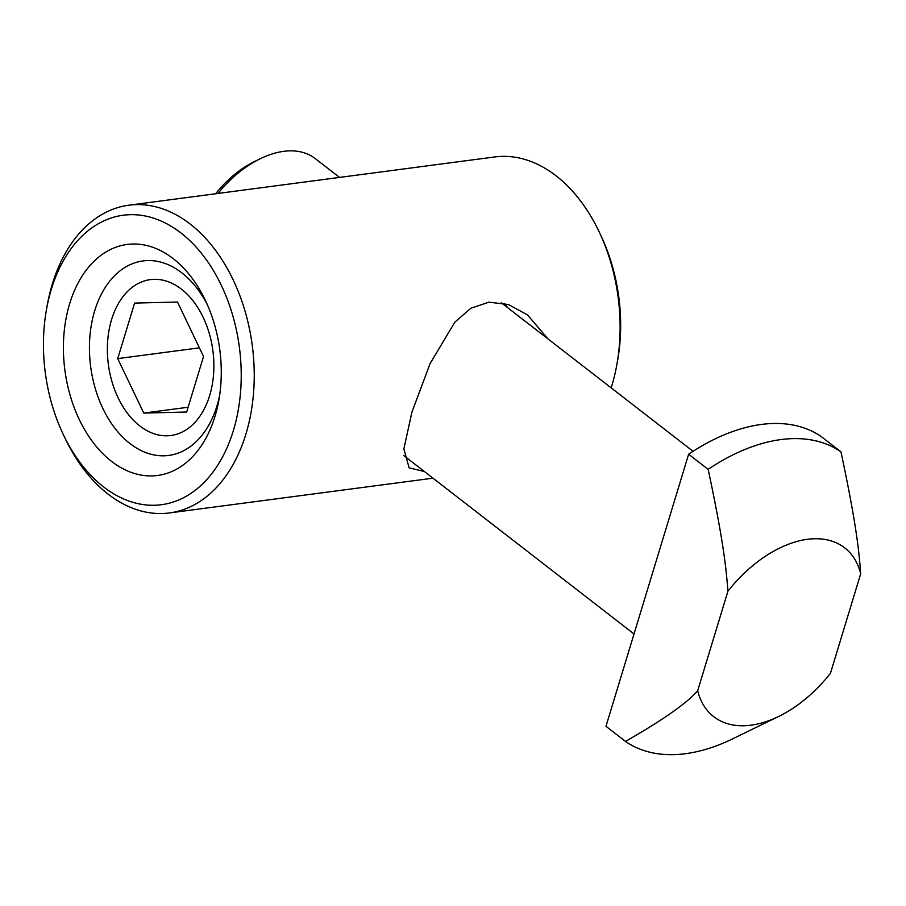 <?xml version="1.0" encoding="UTF-8"?>
<svg xmlns="http://www.w3.org/2000/svg" width="906" height="906" viewBox="0 0 906 906"><rect width="100%" height="100%" fill="white"/><g stroke="black" fill="none" stroke-linecap="round" stroke-linejoin="round"><path stroke-width="1.36" d="M209.66 395.548A78.618 52.707 82.5 0 1 139.841 425.967A78.618 52.707 82.5 0 1 111.597 319.569A78.618 52.707 82.5 0 1 181.415 289.15A78.618 52.707 82.5 0 1 209.66 395.548M177.497 302.038L203.533 356.5L186.659 412.026L143.76 413.079L117.723 358.617L134.598 303.091L177.497 302.038M188.12 407.236L143.76 413.079M199.388 347.847L117.723 358.617M46.478 309.524L47.203 305.447A155.198 104.054 82.5 0 1 52.31 284.076A155.198 104.054 82.5 0 1 128.811 205.209A155.198 104.054 82.5 0 1 230.724 274.937A155.198 104.054 82.5 0 1 245.911 434.076A155.198 104.054 82.5 0 1 169.411 512.943A155.198 104.054 82.5 0 1 64.598 437.292L62.831 433.544A145.991 97.871 82.5 0 1 46.478 309.524A145.991 97.871 82.5 0 1 51.28 289.422A145.991 97.871 82.5 0 1 180.928 232.944A145.991 97.871 82.5 0 1 233.386 430.52A145.991 97.871 82.5 0 1 153.986 505.265A145.991 97.871 82.5 0 1 62.831 433.544M611.154 387.859A155.198 104.054 -97.5 0 0 616.884 364.45A155.198 104.054 -97.5 0 0 599.5 232.604A155.198 104.054 -97.5 0 0 556.012 175.775A155.198 104.054 -97.5 0 0 494.687 156.953L128.811 205.209M548.039 338.969L527.586 314.982L508.628 304.62L488.98 302.14L470.814 308.278L454.823 322.174L430.056 363.668L411.902 412.185L403.861 448.991L409.138 467.858L424.37 471.516M507.496 307.553L504.699 303.476M599.5 232.604L601.256 236.353A145.991 97.871 82.5 0 1 617.62 360.373L616.884 364.45M219.535 395.956A98.097 65.764 82.5 0 1 217.066 405.582A98.097 65.764 82.5 0 1 168.709 455.435A98.097 65.764 82.5 0 1 104.303 411.358A98.097 65.764 82.5 0 1 94.7 310.781A98.097 65.764 82.5 0 1 143.057 260.928A98.097 65.764 82.5 0 1 207.565 305.209M215.005 416.273A116.512 78.12 -97.5 0 0 218.844 400.237A116.512 78.12 -97.5 0 0 205.787 301.245A116.512 78.12 -97.5 0 0 133.035 244.02A116.512 78.12 -97.5 0 0 69.66 303.669A116.512 78.12 -97.5 0 0 111.529 461.347A116.512 78.12 -97.5 0 0 215.005 416.273M697.677 690.734L727.903 591.256C726.091 565.095 722.082 534.789 708.164 469.353A180.532 110.917 -52.2 0 1 840.961 451.845C854.89 517.269 858.888 547.586 860.7 573.736L830.474 673.226A106.84 65.64 127.8 0 1 778.548 716.533L732.139 739.07A180.532 110.917 -52.2 0 1 625.502 741.425C662.966 719.976 687.031 703.079 697.677 690.734A106.84 65.64 127.8 0 0 778.548 716.533M708.164 469.353L688.628 454.223A180.532 110.917 -52.2 0 1 821.425 436.703L840.961 451.845M339.535 177.417L315.152 158.527A90.26 55.459 127.8 0 0 283.725 151.336A90.26 55.459 127.8 0 0 260.407 158.663A90.26 55.459 127.8 0 0 217.984 193.454M260.407 158.663L254.609 161.483A81.053 49.796 127.8 0 0 215.673 193.748M688.628 454.223L605.967 726.295L625.502 741.425M727.903 591.256A106.84 65.64 -52.2 0 1 860.7 573.736M432.966 478.187L169.411 512.943M403.804 455.582L634.019 633.951M501.278 302.729L693.045 451.313"/></g></svg>
